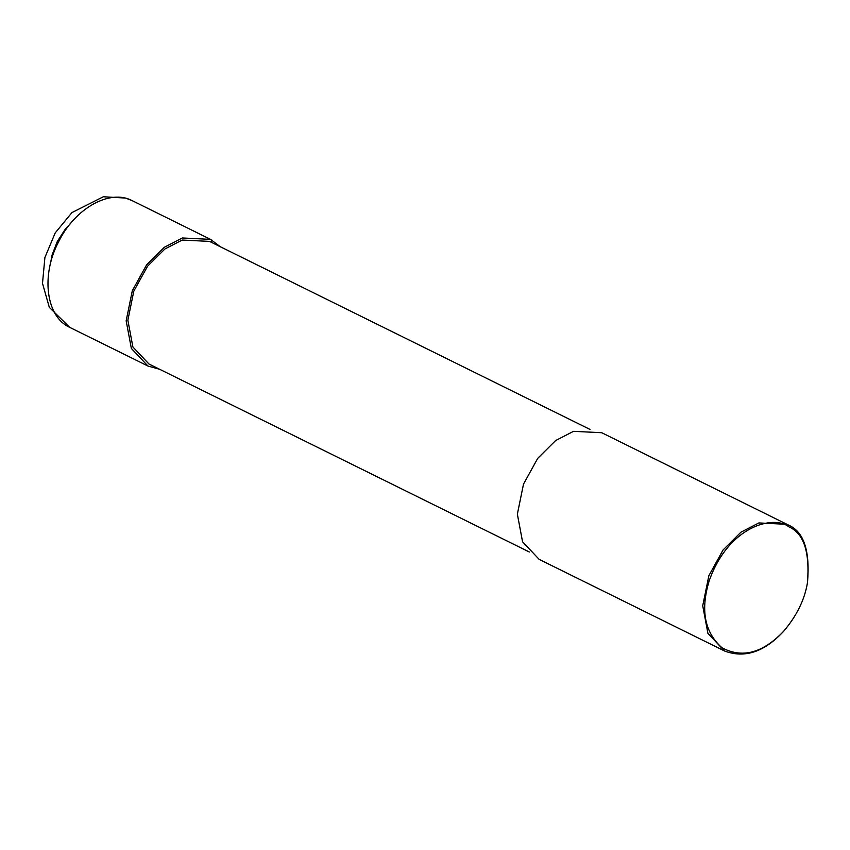 <?xml version="1.0" encoding="UTF-8"?>
<svg xmlns="http://www.w3.org/2000/svg" width="850" height="850" viewBox="0 0 850 850"><rect width="100%" height="100%" fill="white"/><g stroke="black" fill="none" stroke-linecap="round" stroke-linejoin="round"><path stroke-width="1.27" d="M69.711 327.356L69.7 327.346C46.049 316.784 40.715 275.432 58.65 241.708C75.012 208.186 110.075 188.668 132.292 200.706L125.683 198.071L103.339 196.754L71.942 212.585L55.197 232.921L44.901 257.518L42.5 283.358L49.321 307.381L69.711 327.356L147.942 366.021L131.357 348.426L126.161 320.801L132.303 290.774L146.498 265.03L164.39 247.222L182.314 237.979L210.534 239.371L220.299 246.723M529.38 552.022L148.941 363.991L132.887 346.97L127.861 320.216L133.801 291.157L147.539 266.241L164.857 249.008L182.219 240.051L209.536 241.4L589.974 429.42M159.715 369.314L147.942 366.021M783.541 631.391L783.158 631.816C764.023 652.131 744.472 658.516 724.508 650.972L539.144 559.364L522.559 541.779L517.363 514.144L523.504 484.118L537.699 458.384L555.592 440.576L573.527 431.322L601.736 432.724L788.726 525.194C803.909 531.845 810.167 550.97 807.5 582.558L807.394 583.121C804.536 599.994 796.577 616.08 783.541 631.391C762.705 653.172 742.167 658.612 721.926 647.721C704.501 632.219 700.283 609.822 709.282 580.529C728.854 525.566 773.957 514.749 789.002 526.904C803.877 533.428 810.008 552.16 807.394 583.121M724.508 650.972L707.923 633.388L702.727 605.753L708.857 575.726L723.053 549.992L740.945 532.185L758.88 522.931L787.1 524.333M50.341 264.169L52.116 254.936L57.301 241.485L65.11 229.415L70.348 223.699M211.119 242.239L212.171 240.242M132.303 200.706L210.534 239.371"/></g></svg>
